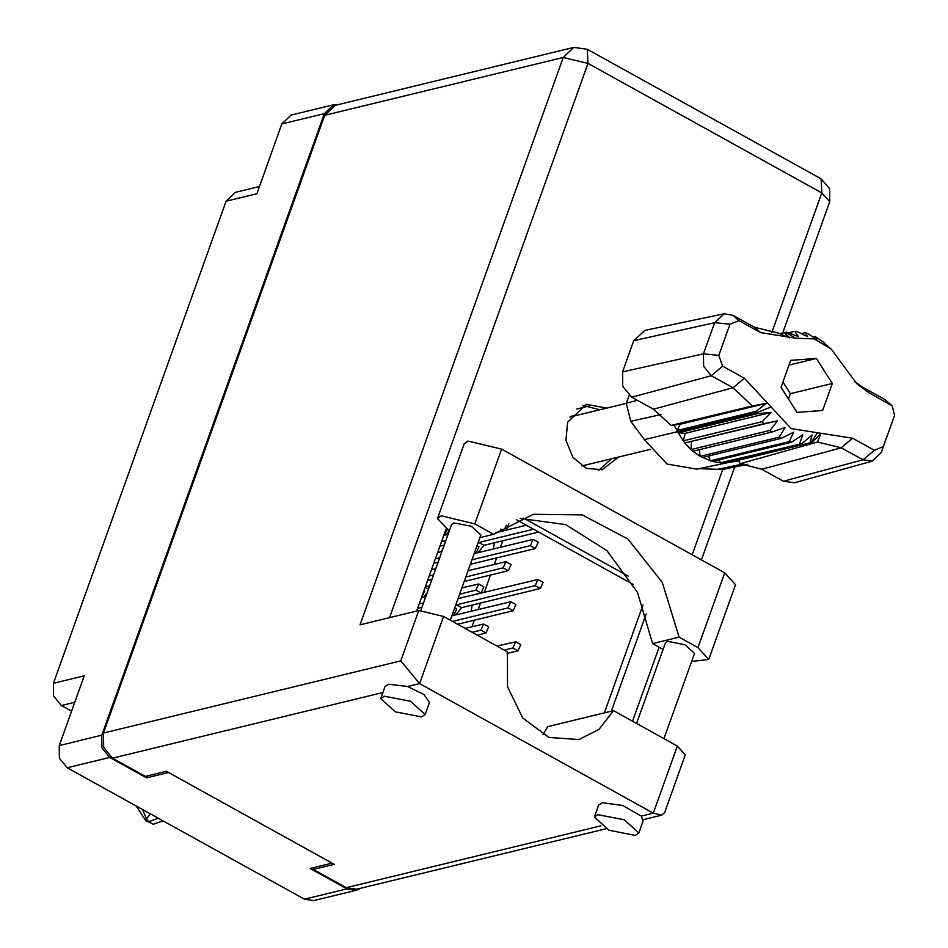 <?xml version="1.0" encoding="UTF-8"?>
<svg xmlns="http://www.w3.org/2000/svg" width="948" height="948" viewBox="0 0 948 948"><rect width="100%" height="100%" fill="white"/><g stroke="black" fill="none" stroke-linecap="round" stroke-linejoin="round"><path stroke-width="1.42" d="M442.657 549.65L440.63 551.843M437.301 562.425L437.395 564.344M338.27 104.564L333.696 104.778L324.382 113.665L281.852 123.998L256.884 193.724L226.11 201.201L53.491 683.295L84.265 675.829L59.297 745.555L101.839 735.221L101.957 747.877L109.767 757.428L146.62 777.858L168.59 772.525L332.061 863.13L310.091 868.463L346.956 888.892L356.211 890.279L360.382 888.371M324.382 113.665L101.839 735.221M74.809 702.243L61.419 705.502L71.621 711.154M61.419 705.502L53.609 695.951L53.491 683.295M226.11 201.201L235.412 192.302L259.491 186.46M356.211 890.279L313.681 900.6L304.426 899.225L67.237 767.75L59.416 758.21L59.297 745.555M471.144 611.199L472.104 605.073M493.446 548.904L494.418 542.777M508.815 523.865L506.611 530.039M502.772 540.751L500.461 547.197M496.634 557.91L494.323 564.356M490.483 575.069L484.298 592.334M480.47 603.047L478.159 609.493M474.32 620.205L472.009 626.652M147.331 775.902L146.62 777.858M281.852 123.998L291.154 115.111L333.696 104.778M449.34 530.951L437.443 518.497L441.235 515.866L474.829 523.9L501.599 449.139L468.004 441.104L464.212 443.735L437.443 518.497M635.302 835.366L638.81 832.948L624.234 819.736L597.915 814.64L594.42 817.058L608.983 830.27L635.302 835.366M638.81 832.948L643.1 820.968L641.275 816.086L622.635 805.433L602.205 802.66L598.709 805.077L594.42 817.058M421.623 716.925L425.119 714.508L410.555 701.295L384.224 696.199L380.729 698.617L395.292 711.83L421.623 716.925M425.119 714.508L429.408 702.527L424.005 694.481L407.498 686.506L388.514 684.219L385.018 686.636L380.729 698.617M606.696 408.067L586.326 404.275L567.568 422.192L565.932 440.299L572.912 457.41L586.362 468.324L602.217 469.734L618.582 457.019M582.89 405.377L599.693 409.761M420.948 610.275L451.651 524.505L453.95 522.917L471.251 526.27L480.826 534.945L450.3 620.217M636.523 723.431L665.342 642.945L667.641 641.358L684.942 644.711L694.517 653.397L663.979 738.658M479.866 537.635L493.6 534.293L474.829 523.9M400.814 660.898L418.826 610.571L360.062 624.839L563.231 57.437L324.678 115.348L103.498 733.077L400.814 660.898L419.561 683.579L653.326 813.159L661.716 815.209L664.619 812.602L685.309 754.798L677.346 746.064L613.498 710.668L547.743 726.642L542.943 734.712M605.855 828.777L356.685 889.271L346.221 887.707L313.314 869.47L334.3 864.375L166.35 771.281L145.364 776.376L112.457 758.139L103.64 747.356L103.498 733.077M324.678 115.348L335.189 105.311L573.73 47.4L563.231 57.437L587.973 63.35L389.498 617.693M313.314 869.47L314.013 867.515M416.693 611.093L446.07 529.067M523.58 518.141L628.24 576.147M646.157 613.96L611.341 711.201M642.993 604.966L604.338 712.896M516.707 519.907L633.359 584.561M611.579 458.725L598.662 470.315M418.826 610.571L443.581 616.484L419.561 683.579L407.498 686.506M613.498 710.668L598.982 729.356L578.932 739.547L548.892 737.402L522.704 718.003L507.5 686.66L507.429 651.88L443.581 616.484M663.031 649.404L652.568 643.597L637.53 592.488L607.004 550.634L565.766 524.588L520.251 518.402M708.725 659.405L697.918 647.555L724.687 572.793L735.494 584.643L708.725 659.405L691.625 661.467M697.918 647.555L679.147 637.151L662.308 582.463L627.896 539.104L582.143 514.894L533.321 514.231L493.6 534.293M724.687 572.793L501.599 449.139M652.568 643.597L679.147 637.151M455.265 606.341L456.545 604.765L535.17 585.674L537.978 579.501L458.749 598.437M455.751 614.932L461.664 607.609L540.301 588.518L543.109 582.345L537.978 579.501M456.545 604.765L461.664 607.609M504.182 650.079L512.868 647.982L515.676 641.796L497.048 646.121M507.073 653.468L517.987 650.814L520.808 644.64L515.676 641.796M577.924 415.046L570.258 416.48M445.998 534.873L449.222 530.892M576.728 409.026L590.047 405.791M477.567 544.045L478.847 542.469L533.487 529.197M526.341 525.251L495.555 532.717M478.053 552.637L483.978 545.313L538.606 532.041M478.847 542.469L483.978 545.313M425.403 586.776L429.74 585.722M465.776 576.976L503.115 567.911L505.924 561.737L468.016 570.743M431.968 579.501L427.631 580.543M464.176 581.456L508.246 570.755L511.055 564.57L505.924 561.737M423.697 597.169L427.181 592.856M425.19 587.393L428.484 589.218M472.14 632.316L480.814 630.207L483.622 624.033L464.994 628.358M477.259 635.16L485.933 633.051L488.753 626.877L483.622 624.033M435.428 558.799L439.754 557.744M441.981 551.511L437.656 552.566M474.19 553.466L476.192 552.992L479.001 546.806L476.986 545.692M433.817 563.278L438.154 562.223M451.888 615.773L453.891 615.288L456.699 609.102L454.673 607.988M443.842 535.288L447.373 529.849M421.528 597.596L424.645 591.339L423.91 590.936M471.926 559.818L530.299 545.645L533.108 539.459L474.154 553.585M442.147 551.072L441.021 551.345M470.327 564.297L535.419 548.489L538.239 542.303L533.108 539.459M452.48 621.414L507.986 607.941L510.806 601.767L451.852 615.88M457.611 624.258L513.117 610.785L515.937 604.611L510.806 601.767M441.567 541.64L445.892 540.585M448.131 534.352L443.794 535.407M495.745 532.575L503.376 530.714L506.576 525.156M439.967 546.119L444.292 545.064M419.265 603.935L423.59 602.881M459.638 594.135L475.932 590.177L478.752 584.004L461.866 587.902M425.818 596.659L421.493 597.702M458.038 598.615L481.063 593.021L483.883 586.836L478.752 584.004M417.653 608.415L421.99 607.36M429.278 575.957L433.615 574.903M435.843 568.67L431.506 569.724M427.678 580.437L432.004 579.382M892.483 421.173L881.296 452.409L872.492 461.072L794.436 482.745L783.415 481.276L863 459.816L841.279 447.764L817.484 442.041L740.27 463.738L761.682 469.236L783.415 481.276M730.126 461.036L730.908 462.02L738.575 460.87L740.27 463.738M719.046 459.851L720.587 462.731L730.908 462.02L810.955 442.609L817.543 432.703L852.643 438.213L874.364 450.253L883.346 446.615L894.509 415.461L892.175 405.827L868.937 392.685L856.862 383.822L831.171 348.947L814.225 338.957L795.775 338.175L760.675 332.677L738.954 320.625L729.972 324.263L718.809 355.417L722.649 366.153L744.381 378.193L791.213 428.567L817.543 432.703M722.886 462.802L801.925 443.605L720.587 462.731L712.422 461.463L791.462 442.278L789.198 441.638L793.76 432.217L781.318 438.379L779.185 437.194L785.205 427.477L771.968 432.087L770.072 430.416L777.585 420.782L763.851 423.709L762.275 421.623L771.257 412.439L757.369 413.684L756.16 411.302L677.109 430.499L678.318 432.869L757.369 413.684M801.925 443.605L812.069 435.061L809.959 442.823M791.462 442.278L802.861 434.788L799.626 443.546M708.63 456.024L710.147 460.823L789.198 441.638M779.185 437.194L700.134 456.379L712.422 461.463M702.267 457.564L781.318 438.379M770.072 430.416L691.021 449.601L692.917 451.272L771.968 432.087M762.275 421.623L683.224 440.82L684.8 442.894L763.851 423.709M823.99 343.01L831.171 348.947M813.254 337.061L815.209 336.576L824.559 342.868M801.333 333.589L805.065 332.677L807.329 333.317L816.761 339.337L815.209 336.576M805.065 332.677L807.66 336.777L796.901 331.409L794.602 331.35L798.453 336.504L786.567 332.132L779.849 333.684M788.511 332.831L794.602 331.35M673.874 425.012L677.109 430.499L680.226 424.23L671.042 425.368L653.421 409.228L733.005 387.756L711.284 375.716L703.594 366.307L703.475 353.841L714.626 322.699L724.165 313.847L732.923 315.293L754.644 327.333L778.427 333.056L789.672 337.974L784.34 332.594M722.649 366.153L711.284 375.716L631.7 397.188L653.421 409.228M631.7 397.188L622.765 386.274L622.623 371.794L703.475 353.841L718.809 355.417M729.972 324.263L714.626 322.699L633.785 340.652L622.623 371.794M633.785 340.652L644.865 330.378L724.165 313.847M629.081 395.411L626.284 403.244L630.752 421.279L644.415 439.588L667.06 464.105L696.827 469.13L731.275 461.949M731.915 461.806L810.955 442.609L733.136 461.546M699.328 449.719L700.134 456.379L692.917 451.272M691.542 441.661L691.021 449.601L684.8 442.894L777.585 420.782M685.214 433.331L683.224 440.82L678.318 432.869L685.214 433.331L771.257 412.439M699.032 468.668L722.589 469.521L747.699 464.283M854.586 381.594L862.905 387.341L884.638 399.392L892.175 405.827M796.995 412.416L822.663 410.472L832.32 383.502L816.323 358.463L790.656 360.406L780.998 387.376L796.995 412.416M671.042 425.368L752.345 405.934L733.005 387.756L744.381 378.193M872.492 461.072L863 459.816L874.364 450.253M812.187 442.361L820.85 433.591L817.484 442.041M680.226 424.23L766.268 403.338L756.16 411.302M766.268 403.338L752.345 405.934M738.243 460.313L738.575 460.87M788.973 365.099L816.323 358.463M788.44 399.025L790.348 393.693L782.906 382.044M790.348 393.693L832.32 383.502M150.187 822.556L145.98 820.956L136.109 805.93M158.399 818.278L148.54 821.643L146.466 819.06L142.65 809.556M148.54 821.643L153.244 824.25L163.103 820.885M146.585 818.74L150.483 813.894M109.767 757.428L67.237 767.75M304.426 899.225L346.956 888.892M346.221 887.707L600.925 825.874M641.275 816.086L653.326 813.159L677.346 746.064M382.933 692.467L112.457 758.139M632.577 721.25L659.085 647.211M692.182 554.781L722.72 469.497M771.648 332.855L821.75 192.93L587.973 63.35L587.322 49.237L573.73 47.4M821.098 178.805L821.75 192.93L829.713 201.663L829.607 188.652L821.098 178.805L587.322 49.237M535.17 585.674L540.301 588.518M512.868 647.982L517.987 650.814M503.115 567.911L508.246 570.755M480.814 630.207L485.933 633.051M474.675 552.139L476.192 552.992M452.362 614.446L453.891 615.288M530.299 545.645L535.419 548.489M507.986 607.941L513.117 610.785M500.449 529.103L503.376 530.714M475.932 590.177L481.063 593.021M852.643 438.213L841.279 447.764L761.682 469.236M644.415 439.588L756.824 412.605L771.139 406.976M795.775 338.175L785.572 332.345M626.284 403.244L637.34 400.317M717.541 469.379L743.848 463.833M661.171 414.56L630.752 421.279M881.296 452.409L883.346 446.615M890.67 404.725L884.638 399.392M868.937 392.685L862.905 387.341M760.675 332.677L754.644 327.333M738.954 320.625L732.923 315.293M701.437 559.901L734.712 466.997M782.681 332.997L829.713 201.663M643.23 819.7L661.716 815.209M581.859 465.942L650.399 449.305M569.973 416.978L626.261 403.315"/></g></svg>
